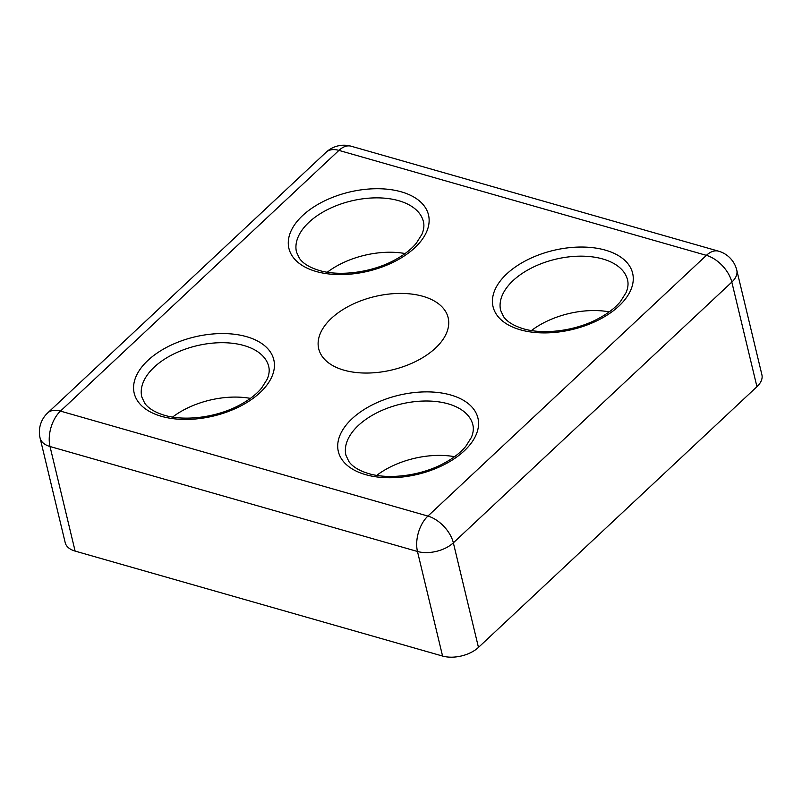 <?xml version="1.0" encoding="UTF-8"?>
<svg xmlns="http://www.w3.org/2000/svg" width="802" height="802" viewBox="0 0 802 802"><rect width="100%" height="100%" fill="white"/><g stroke="black" fill="none" stroke-linecap="round" stroke-linejoin="round"><path stroke-width="1.2" d="M343.978 370.173A66.556 37.704 -13.5 0 0 416.368 361.131A66.556 37.704 -13.5 0 0 448.148 317.692A66.556 37.704 -13.5 0 0 422.875 296.299A66.556 37.704 -13.5 0 0 350.474 305.341A66.556 37.704 -13.5 0 0 318.705 348.77A66.556 37.704 -13.5 0 0 343.978 370.173M75.117 551.094L442.574 656.056L417.471 551.475L50.015 446.513L75.117 551.094A26.105 14.787 166.5 0 1 65.213 542.703L40.1 438.123A26.105 14.787 166.5 0 0 50.015 446.513A26.105 15.188 -74.1 0 1 60.461 411.105L427.917 516.077L706.392 255.357L338.935 150.395L60.461 411.105A26.105 15.238 46.9 0 0 47.639 412.97A26.105 26.105 0 0 0 40.1 438.123M736.787 270.184A26.105 26.105 0 0 0 718.582 251.176A26.105 15.188 -74.1 0 0 706.392 255.357A26.105 15.238 46.9 0 1 731.825 282.103A26.105 14.787 166.5 0 0 736.787 270.184L761.9 374.765A26.105 14.787 166.5 0 1 756.938 386.694L731.825 282.103L453.351 542.824L478.463 647.404L756.938 386.694M478.463 647.404A26.105 14.787 166.5 0 1 442.574 656.056M250.404 398.383A65.253 36.962 -13.5 0 0 172.59 417.06M405.11 253.542A65.253 36.962 -13.5 0 0 327.296 272.219M454.544 456.689A65.253 36.962 -13.5 0 0 376.729 475.375M609.249 311.858A65.253 36.962 -13.5 0 0 531.435 330.534M365.602 474.644A71.779 40.661 166.5 0 1 351.998 418.774A71.779 40.661 166.5 0 1 450.684 394.985A71.779 40.661 166.5 0 1 464.278 450.844A71.779 40.661 166.5 0 1 365.602 474.644M448.077 403.827A65.253 36.962 -13.5 0 0 377.1 412.689A65.253 36.962 -13.5 0 0 345.943 455.275L348.87 461.511C352.429 466.624 359.025 470.654 368.649 473.601C388.9 479.716 420.388 475.756 442.844 463.867C452.729 458.694 460.358 452.869 465.762 446.373L471.386 437.421C473.32 432.729 473.812 428.519 472.849 424.809A65.253 36.962 -13.5 0 0 448.077 403.827M520.308 329.802A71.779 40.661 166.5 0 1 506.714 273.933A71.779 40.661 166.5 0 1 605.39 250.144A71.779 40.661 166.5 0 1 618.984 306.003A71.779 40.661 166.5 0 1 520.308 329.802M602.783 258.986A65.253 36.962 -13.5 0 0 531.806 267.848A65.253 36.962 -13.5 0 0 500.648 310.434L503.576 316.67C507.135 321.782 513.731 325.812 523.355 328.76C543.616 334.885 575.094 330.925 597.55 319.026C607.435 313.853 615.064 308.028 620.467 301.532L626.091 292.58C628.026 287.888 628.517 283.677 627.555 279.968A65.253 36.962 -13.5 0 0 602.783 258.986M316.158 271.487A71.779 40.661 166.5 0 1 302.565 215.618A71.779 40.661 166.5 0 1 401.251 191.828A71.779 40.661 166.5 0 1 414.845 247.698A71.779 40.661 166.5 0 1 316.158 271.487M398.634 200.68A65.253 36.962 -13.5 0 0 327.657 209.543A65.253 36.962 -13.5 0 0 296.509 252.119L299.437 258.364C302.996 263.467 309.582 267.497 319.206 270.444C339.467 276.57 370.955 272.61 393.411 260.71C403.286 255.547 410.925 249.713 416.318 243.217L421.952 234.264C423.887 229.572 424.378 225.372 423.416 221.653A65.253 36.962 -13.5 0 0 398.634 200.68M161.453 416.328A71.779 40.661 166.5 0 1 147.859 360.459A71.779 40.661 166.5 0 1 246.545 336.67A71.779 40.661 166.5 0 1 260.139 392.539A71.779 40.661 166.5 0 1 161.453 416.328M243.928 345.522A65.253 36.962 -13.5 0 0 172.951 354.374A65.253 36.962 -13.5 0 0 141.804 396.96L144.721 403.205C148.29 408.308 154.876 412.338 164.5 415.286C184.761 421.411 216.249 417.451 238.705 405.551C248.58 400.388 256.219 394.554 261.612 388.058L267.246 379.105C269.181 374.414 269.673 370.203 268.71 366.494A65.253 36.962 -13.5 0 0 243.928 345.522M453.351 542.824A26.105 14.787 166.5 0 1 417.471 551.475A26.105 15.188 105.9 0 1 427.917 516.077A26.105 15.238 46.9 0 1 453.351 542.824M326.113 152.26A26.105 15.238 46.9 0 1 338.935 150.395A26.105 15.188 105.9 0 1 351.126 146.215A26.105 26.105 0 0 0 326.113 152.26L47.639 412.97M351.126 146.215L718.582 251.176"/></g></svg>
